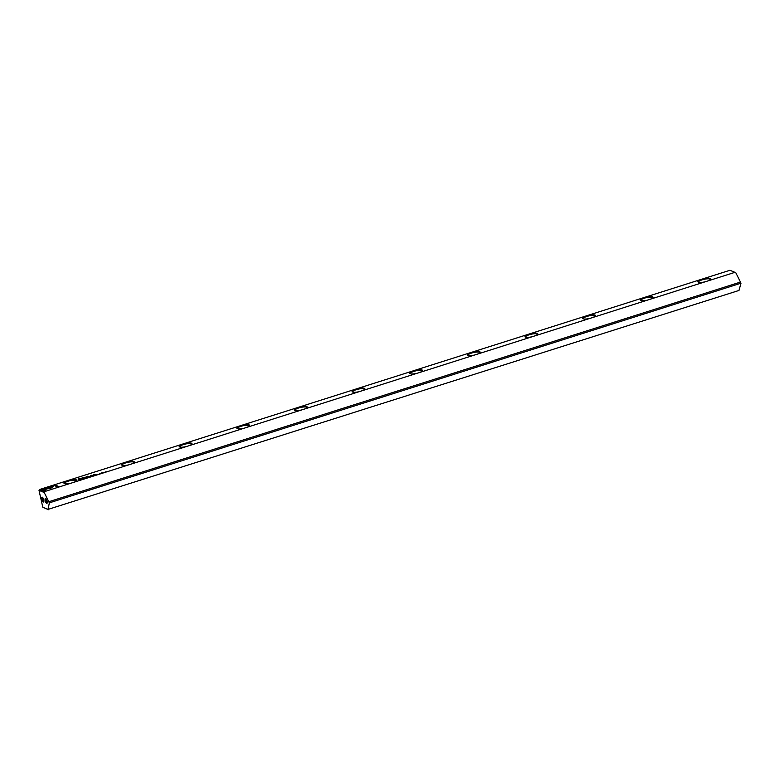 <?xml version="1.0" encoding="UTF-8"?>
<svg xmlns="http://www.w3.org/2000/svg" width="780" height="780" viewBox="0 0 780 780"><rect width="100%" height="100%" fill="white"/><g stroke="black" fill="none" stroke-linecap="round" stroke-linejoin="round"><path stroke-width="1.17" d="M93.541 475.322L94.136 475.244L93.571 475.361M96.72 474.698L97.597 474.415L96.662 474.542M94.604 474.815L93.532 474.367L94.604 474.815M79.999 478.433L78.049 479.047L79.433 479.632L82.095 478.043L80.028 478.54M82.192 478.12L81.325 478.228M100.747 473.304L101.605 473.031L100.766 473.382M105.105 472.036L106.207 471.685L105.105 472.036M53.089 486.603L47.648 487.168L44.285 489.976L44.986 490.269L48.36 487.461L53.089 486.603M44.441 490.035L47.677 487.325L52.855 486.798M82.816 478.998L83.674 478.735L82.836 479.076M48.028 509.408L739.001 290.443L741 283.198L735.871 272.863L734.926 272.347L44.431 491.634L44.226 492.521L39 490.347L42.802 507.234L48.028 509.408L49.354 502.856L44.226 492.521M734.926 272.347L729.934 270.27L39.439 489.557L44.431 491.634M71.38 483.073A6.542 1.618 167.3 0 1 64.389 483.551A6.542 1.618 167.3 0 1 64.213 483.464A6.542 1.618 167.3 0 1 68.094 480.587A6.542 1.618 167.3 0 1 76.206 479.798A6.542 1.618 167.3 0 1 76.557 480.685A6.542 1.618 167.3 0 1 73.973 482.255M129.012 464.773A6.542 1.618 167.3 0 1 122.021 465.25A6.542 1.618 167.3 0 1 121.856 465.163A6.542 1.618 167.3 0 1 125.726 462.286A6.542 1.618 167.3 0 1 133.838 461.497A6.542 1.618 167.3 0 1 134.189 462.384A6.542 1.618 167.3 0 1 131.605 463.954M186.654 446.472A6.542 1.618 167.3 0 1 179.663 446.94A6.542 1.618 167.3 0 1 179.488 446.862A6.542 1.618 167.3 0 1 183.368 443.986A6.542 1.618 167.3 0 1 191.48 443.186A6.542 1.618 167.3 0 1 191.831 444.073A6.542 1.618 167.3 0 1 189.248 445.643M244.286 428.161A6.542 1.618 167.3 0 1 237.296 428.639A6.542 1.618 167.3 0 1 237.13 428.552A6.542 1.618 167.3 0 1 241 425.675A6.542 1.618 167.3 0 1 249.112 424.885A6.542 1.618 167.3 0 1 249.464 425.773A6.542 1.618 167.3 0 1 246.88 427.343M301.928 409.861A6.542 1.618 167.3 0 1 294.938 410.339A6.542 1.618 167.3 0 1 294.762 410.251A6.542 1.618 167.3 0 1 298.642 407.375A6.542 1.618 167.3 0 1 306.755 406.585A6.542 1.618 167.3 0 1 307.106 407.472A6.542 1.618 167.3 0 1 304.522 409.032M359.56 391.56A6.542 1.618 167.3 0 1 352.57 392.028A6.542 1.618 167.3 0 1 352.404 391.95A6.542 1.618 167.3 0 1 356.275 389.064A6.542 1.618 167.3 0 1 364.387 388.274A6.542 1.618 167.3 0 1 364.738 389.161A6.542 1.618 167.3 0 1 362.154 390.731M417.202 373.25A6.542 1.618 167.3 0 1 410.212 373.727A6.542 1.618 167.3 0 1 410.036 373.639A6.542 1.618 167.3 0 1 413.917 370.763A6.542 1.618 167.3 0 1 422.029 369.973A6.542 1.618 167.3 0 1 422.38 370.861A6.542 1.618 167.3 0 1 419.796 372.43M474.835 354.949A6.542 1.618 167.3 0 1 467.844 355.417A6.542 1.618 167.3 0 1 467.678 355.339A6.542 1.618 167.3 0 1 471.549 352.462A6.542 1.618 167.3 0 1 479.661 351.673A6.542 1.618 167.3 0 1 480.012 352.56A6.542 1.618 167.3 0 1 477.428 354.12M532.477 336.638A6.542 1.618 167.3 0 1 525.486 337.116A6.542 1.618 167.3 0 1 525.31 337.028A6.542 1.618 167.3 0 1 529.191 334.152A6.542 1.618 167.3 0 1 537.303 333.362A6.542 1.618 167.3 0 1 537.654 334.25A6.542 1.618 167.3 0 1 535.07 335.819M590.109 318.337A6.542 1.618 167.3 0 1 583.118 318.815A6.542 1.618 167.3 0 1 582.952 318.727A6.542 1.618 167.3 0 1 586.823 315.851A6.542 1.618 167.3 0 1 594.935 315.061A6.542 1.618 167.3 0 1 595.286 315.949A6.542 1.618 167.3 0 1 592.702 317.519M647.751 300.037A6.542 1.618 167.3 0 1 640.76 300.505A6.542 1.618 167.3 0 1 640.585 300.427A6.542 1.618 167.3 0 1 644.465 297.541A6.542 1.618 167.3 0 1 652.577 296.751A6.542 1.618 167.3 0 1 652.928 297.638A6.542 1.618 167.3 0 1 650.344 299.208M705.383 281.726A6.542 1.618 167.3 0 1 698.392 282.204A6.542 1.618 167.3 0 1 698.227 282.116A6.542 1.618 167.3 0 1 702.097 279.24A6.542 1.618 167.3 0 1 710.209 278.45A6.542 1.618 167.3 0 1 710.56 279.337A6.542 1.618 167.3 0 1 707.977 280.907M40.414 489.46L44.665 491.224L45.883 490.844L42.334 489.362L45.62 488.66L40.414 489.46M50.651 488.426L52.426 487.12L51.207 487.247L46.878 488.894L50.651 488.426M53.605 485.267L51.958 486.642L54.317 485.56L57.857 487.032L59.066 486.652L54.824 484.877L53.645 485.433L54.824 484.877M90.665 475.693L93.493 475.166M91.436 475.819L91.864 475.195M89.603 476.395L90.129 476.229L89.603 476.395M91.036 476.122L92.05 476.18L91.075 476.161M82.134 479.329L81.432 479.173L82.134 479.329M89.534 476.98L90.421 476.697L89.534 476.98M102.57 472.836L101.868 472.68L102.57 472.836M88.471 477.321L87.253 477.321L88.471 477.321M86.083 477.223L87.097 476.395L88.559 476.726L87.194 476.151L85.712 477.204L82.641 477.604L84.006 478.169L83.304 477.594L86.083 477.223M100.074 473.635L99.372 473.479L100.074 473.635M80.077 479.602L81.091 479.612L80.077 479.642M95.072 474.835L96.086 474.893L95.082 474.883M42.257 497.162A2.554 0.809 72.4 0 1 42.334 497.201A2.554 0.809 72.4 0 1 43.583 499.337A2.554 0.809 72.4 0 1 43.797 501.784A2.554 0.809 72.4 0 1 43.349 501.988A2.554 0.809 72.4 0 1 41.857 499.18A2.554 0.809 72.4 0 1 42.257 497.162M42.744 497.601A1.911 0.614 -107.6 0 0 42.754 499.434A1.911 0.614 -107.6 0 0 43.787 501.208A1.911 0.614 -107.6 0 0 43.895 501.228M45.591 498.556A2.554 0.809 72.4 0 1 45.659 498.595A2.554 0.809 72.4 0 1 46.907 500.721A2.554 0.809 72.4 0 1 47.122 503.168A2.554 0.809 72.4 0 1 46.673 503.373A2.554 0.809 72.4 0 1 45.181 500.565A2.554 0.809 72.4 0 1 45.591 498.556M46.069 498.985A1.911 0.614 -107.6 0 0 46.078 500.818A1.911 0.614 -107.6 0 0 47.112 502.593A1.911 0.614 -107.6 0 0 47.219 502.613M710.317 279.62A6.064 1.492 -12.7 0 0 710.317 279.445A6.064 1.492 -12.7 0 0 709.878 279.045A6.064 1.492 -12.7 0 0 702.146 279.835A6.064 1.492 -12.7 0 0 698.49 282.116A6.064 1.492 -12.7 0 0 698.568 282.262M652.684 297.921A6.064 1.492 -12.7 0 0 652.684 297.755A6.064 1.492 -12.7 0 0 652.246 297.346A6.064 1.492 -12.7 0 0 644.514 298.145A6.064 1.492 -12.7 0 0 640.858 300.417A6.064 1.492 -12.7 0 0 640.926 300.573M595.042 316.222A6.064 1.492 -12.7 0 0 595.042 316.056A6.064 1.492 -12.7 0 0 594.604 315.647A6.064 1.492 -12.7 0 0 586.872 316.446A6.064 1.492 -12.7 0 0 583.216 318.718A6.064 1.492 -12.7 0 0 583.294 318.874M537.41 334.532A6.064 1.492 -12.7 0 0 537.41 334.357A6.064 1.492 -12.7 0 0 536.971 333.957A6.064 1.492 -12.7 0 0 529.24 334.756A6.064 1.492 -12.7 0 0 525.583 337.028A6.064 1.492 -12.7 0 0 525.652 337.174M479.768 352.833A6.064 1.492 -12.7 0 0 479.768 352.667A6.064 1.492 -12.7 0 0 479.329 352.258A6.064 1.492 -12.7 0 0 471.598 353.057A6.064 1.492 -12.7 0 0 467.941 355.329A6.064 1.492 -12.7 0 0 468.019 355.485M422.136 371.134A6.064 1.492 -12.7 0 0 422.136 370.968A6.064 1.492 -12.7 0 0 421.697 370.558A6.064 1.492 -12.7 0 0 413.965 371.358A6.064 1.492 -12.7 0 0 410.309 373.63A6.064 1.492 -12.7 0 0 410.377 373.786M364.494 389.444A6.064 1.492 -12.7 0 0 364.494 389.279A6.064 1.492 -12.7 0 0 364.055 388.869A6.064 1.492 -12.7 0 0 356.323 389.668A6.064 1.492 -12.7 0 0 352.667 391.94A6.064 1.492 -12.7 0 0 352.745 392.087M306.862 407.745A6.064 1.492 -12.7 0 0 306.862 407.579A6.064 1.492 -12.7 0 0 306.423 407.17A6.064 1.492 -12.7 0 0 298.691 407.969A6.064 1.492 -12.7 0 0 295.035 410.241A6.064 1.492 -12.7 0 0 295.103 410.397M249.22 426.055A6.064 1.492 -12.7 0 0 249.22 425.88A6.064 1.492 -12.7 0 0 248.781 425.48A6.064 1.492 -12.7 0 0 241.049 426.28A6.064 1.492 -12.7 0 0 237.393 428.552A6.064 1.492 -12.7 0 0 237.471 428.698M191.588 444.356A6.064 1.492 -12.7 0 0 191.588 444.19A6.064 1.492 -12.7 0 0 191.149 443.781A6.064 1.492 -12.7 0 0 183.417 444.581A6.064 1.492 -12.7 0 0 179.761 446.852A6.064 1.492 -12.7 0 0 179.829 447.008M133.945 462.657A6.064 1.492 -12.7 0 0 133.945 462.491A6.064 1.492 -12.7 0 0 133.507 462.082A6.064 1.492 -12.7 0 0 125.775 462.881A6.064 1.492 -12.7 0 0 122.119 465.153A6.064 1.492 -12.7 0 0 122.197 465.309M76.313 480.967A6.064 1.492 -12.7 0 0 76.313 480.792A6.064 1.492 -12.7 0 0 75.874 480.392A6.064 1.492 -12.7 0 0 68.143 481.192A6.064 1.492 -12.7 0 0 64.486 483.464A6.064 1.492 -12.7 0 0 64.555 483.61M740.727 281.99L49.082 501.647M741 283.198L49.354 502.856M48.506 509.73L42.802 507.234M39 490.347L39.439 489.557M103.35 472.378L103.886 472.602L103.35 472.378M40.657 489.557L41.642 489.07M42.334 489.362L45.679 490.903M41.681 489.226L45.386 488.845M47.141 488.865L52.192 487.315M52.221 486.613L53.645 485.433M54.863 485.043L58.87 486.71M86.19 477.828L86.716 478.052L86.19 477.828M83.099 478.978L83.704 478.891M101.039 473.284L101.644 473.197M91.075 476.287L91.669 476.19M85.79 477.331L87.233 476.317L88.364 476.785M82.875 477.701L84.191 478.111M79.316 479.271L78.692 478.959L81.49 478.238L78.692 478.959M93.766 474.464L94.858 474.727M80.633 479.807L79.921 479.69L80.876 479.544M93.581 475.488L94.175 475.4M95.111 475L95.706 474.913"/></g></svg>
